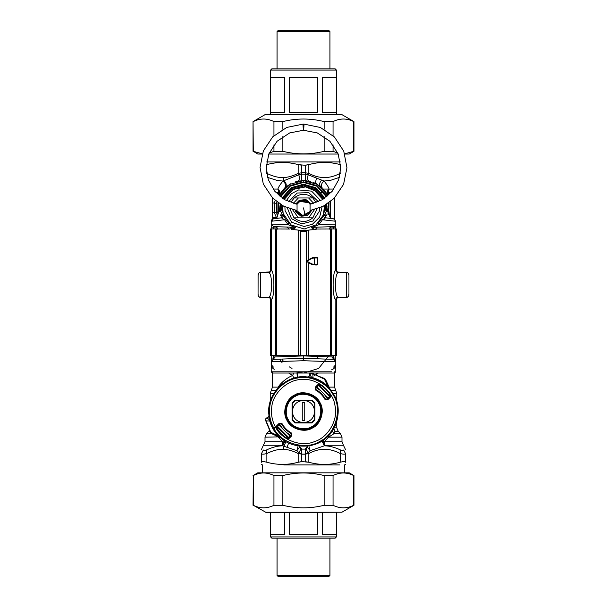 <?xml version="1.0" encoding="UTF-8"?>
<svg xmlns="http://www.w3.org/2000/svg" width="607" height="607" viewBox="0 0 607 607"><rect width="100%" height="100%" fill="white"/><g stroke="black" fill="none" stroke-linecap="round" stroke-linejoin="round"><path stroke-width="0.91" d="M279.713 359.139L282.012 362.576M295.359 371.788L303.5 373.032L318.576 368.487L328.933 355.679M331.733 369.306L332.712 369.306C334.791 368.206 335.815 366.643 335.785 364.625L333.6 367.091M274.288 369.306C272.209 368.206 271.185 366.643 271.215 364.625L273.4 367.091M332.059 355.672L332.059 356.962L303.5 355.914L303.5 360.733L271.215 361.772L271.572 365.892M303.5 355.914L274.941 356.962L271.215 361.772L273.082 359.367L271.215 361.772L271.215 355.649M332.059 356.962L333.918 359.367L303.5 358.32L273.082 359.367M326.574 215.713L324.472 215.424L323.523 214.567C323.19 216.297 323.88 217.382 325.58 217.822L322.438 219.757L318.903 224.666L318.341 222.906L321.748 218.505L322.438 219.757L335.785 221.267L335.785 224.127C335.633 225.584 334.836 226.411 333.387 226.608L312.597 227.329L311.505 227.8L315.549 229.674L316.604 227.193M335.785 228.983L335.785 224.127L318.903 224.666L311.505 227.8M312.203 227.306L312.597 227.329M313.773 226.335L314.206 226.707M312.415 227.026L311.786 227.314M314.57 225.872L314.13 226.13M313.28 189.194L322.81 199.377L317.135 191.789L305.632 186.895L293.378 189.376L284.19 199.377M282.521 205.583L283.143 213.474L290.988 224.893L304.228 228.991L316.035 224.878L323.44 214.817L324.479 205.583L325.989 209.354L324.593 207.04M281.83 205.196L281.011 209.354L281.011 206.114L282.513 205.644L281.011 209.354L282.445 206.463M273.734 218.763L275.244 218.581C276.177 218.619 276.898 217.799 277.429 216.115L278.879 211.411L281.011 209.354L280.684 211.411L282.392 207.898L282.521 210.212M282.566 210.576L282.908 212.533M283.143 213.474L283.477 214.567C283.81 216.297 283.12 217.382 281.42 217.822L273.4 218.801L271.215 221.267L271.215 224.127L273.613 226.608L294.797 227.306L288.097 224.666L284.562 219.757L281.42 217.822L278.53 218.171M271.215 221.267L273.4 218.801L271.215 221.267L284.562 219.757L285.244 218.497M284.827 217.731L283.477 214.567L280.836 217.89M288.477 222.723L285.647 219.157M295.131 227.276L294.38 226.935M289.418 223.619L289.023 223.262M303.781 229.006L305.799 228.877M328.47 218.171L326.164 217.89L323.827 213.581L323.516 214.597M323.121 215.675L322.234 217.617M324.138 212.313L324.57 209.127M324.608 208.019L326.316 211.411L325.989 209.354L328.106 211.411L326.945 207.898L326.801 204.21L327.067 208.937M324.608 207.769L324.601 207.26M288.659 222.906L288.097 224.666L271.215 224.127L273.613 226.608L275.039 226.654C276.041 226.532 276.838 227.359 277.429 229.135M278.029 226.76L290.396 227.193L291.451 229.674L295.495 227.8L294.797 227.306M271.215 227.837L271.215 224.127L271.215 228.983L271.215 227.837L273.4 227.837L273.613 226.608M258.536 294.911L258.058 294.896C258.309 296.482 259.113 297.309 260.456 297.377L269.159 297.544M271.215 358.062L273.4 358.062L273.4 355.664M273.613 359.291L273.4 358.062L275.153 357.993M299.334 230.425L307.666 230.425M295.495 227.8L294.403 227.329M303.5 360.733L335.785 361.772L333.918 359.367M331.847 357.993L335.785 358.062L335.785 361.772C335.633 360.308 334.836 359.481 333.387 359.291L333.6 355.664M324.487 205.644L325.208 205.561L325.14 206.63M258.058 294.79L258.058 274.925C258.218 273.431 259.045 272.604 260.54 272.444L268.78 272.558C272.535 273.734 272.535 296.057 268.78 297.202L260.54 297.293C259.045 297.134 258.218 296.307 258.058 294.812L258.058 294.919M259.614 297.111L269.554 297.696M281.86 206.63L282.46 206.183M260.54 272.444L260.54 272.46C259.045 272.619 258.218 273.446 258.058 274.941L258.536 274.842M259.614 272.642L260.441 272.376C259.113 272.437 258.309 273.264 258.058 274.857L258.058 274.834M269.622 272.406L268.825 272.088L269.508 271.966L260.456 272.376M280.684 209.65L281.011 206.114M280.055 207.898L280.874 204.627M278.894 211.411L280.684 211.411L282.407 214.924L283.173 213.581M280.252 214.924L282.407 214.924L282.528 215.424L280.426 215.713M283.477 214.567L283.416 216.297M326.748 214.924L324.593 214.924L326.316 211.411L328.106 211.411L327.082 208.633M324.54 206.183L325.989 209.354L325.989 206.114L326.945 207.898M325.17 205.196L325.989 206.114M326.316 209.65L326.126 204.627M333.6 228.983L333.6 227.837L335.785 227.837L335.785 224.127C335.633 225.584 334.836 226.411 333.387 226.608L333.6 227.837L329.275 227.989M326.164 217.89L333.6 218.801L335.785 221.267L333.6 218.801M323.523 214.567C323.19 216.297 323.88 217.382 325.58 217.822M336.475 228.983L317.044 229.044L336.475 228.983L336.475 269.956L335.83 269.978C335.982 271.488 336.809 272.315 338.311 272.46L346.46 272.46C347.955 272.619 348.782 273.446 348.942 274.941L348.942 274.842C348.691 273.264 347.887 272.437 346.544 272.376L337.446 272.057M347.386 272.642L337.879 272.194M348.942 274.834L348.464 274.842M337.492 271.966L338.175 272.088M347.386 297.111L346.551 297.377C347.887 297.309 348.691 296.482 348.942 294.896L348.942 294.919M348.464 294.911L348.896 295.389M348.464 294.827L348.942 294.827L348.858 295.518L348.942 294.827C348.782 296.307 347.955 297.134 346.46 297.293L338.311 297.293L346.46 297.293C347.963 297.142 348.79 296.315 348.942 294.812L348.942 274.941C348.782 273.431 347.955 272.604 346.46 272.444L346.46 297.293M337.841 297.544L346.544 297.377M335.785 358.062L335.785 355.649M258.104 295.389L258.058 294.903M259.235 297.005L259.925 297.301M270.525 228.983L289.956 229.044L270.525 228.983L270.525 269.956L271.17 269.978C271.01 271.473 270.183 272.3 268.689 272.46L260.54 272.46L260.54 297.293C259.037 297.142 258.21 296.315 258.058 294.812L258.104 274.364M259.235 272.748L259.925 272.452M279.341 210.895L280.199 204.21L279.918 208.474M327.659 210.895L327.082 208.474M328.121 211.411L329.571 216.115C330.102 217.799 330.823 218.619 331.756 218.581L333.266 218.763M348.896 274.364L348.942 274.842M347.765 272.748L347.075 272.452M347.765 297.005L347.075 297.301M337.409 297.817L338.175 297.665M335.785 361.772L335.785 364.625M271.215 360.733L271.215 371.788L331.832 371.788M324.912 198.003L315.458 187.563L303.5 184.308L291.542 187.563L282.088 198.003L290.791 188.026L303.5 184.308L316.209 188.026L324.912 198.003M293.014 229.029L289.903 227.177M279.964 209.536L279.91 208.064M291.542 187.563L303.5 184.308L315.458 187.563M327.014 206.008L327.044 206.388M324.973 217.663L323.804 219.909M329.571 216.039L330.716 205.561L330.14 201.858M327.917 195.651L317.491 184.437L303.5 180.583L289.509 184.437L279.083 195.651M276.86 201.858L276.284 205.561L277.338 215.743M329.844 215.106L330.109 214.051M327.272 194.437L326.968 193.914M326.885 193.777L324.123 189.991M323.789 189.612L323.007 188.777M328.918 194.748L327.992 192.571L327.537 194.93C326.596 192.738 327.135 190.78 329.138 189.058C328.41 186.88 326.703 184.209 324.017 181.045C321.24 183.443 320.693 185.81 322.37 188.147L316.596 183.929L312.878 182.244M310.693 181.546L305.238 180.636L300.837 180.711M299.304 180.909L295.7 181.721M290.89 183.671L285.988 186.933M285.836 187.062L283.492 189.301M283.097 189.741L282.202 190.795M281.906 191.167L279.463 194.93C280.404 192.738 279.865 190.78 277.862 189.058C278.59 186.88 280.297 184.202 282.983 181.045C285.76 183.443 286.307 185.81 284.63 188.147L285.336 187.495C286.914 185.446 286.428 183.162 283.894 180.658L282.983 181.045L277.391 180.529L267.588 177.403M276.185 207.533L276.185 208.163M276.625 217.943L274.326 212.822L274.326 202.973L276.557 203.383L276.822 213.77M277.096 214.893L276.8 213.664M313.705 203.353L308.622 197.965L294.129 197.965L291.322 201.714M289.873 208.793L293.834 217.549M312.871 217.83L294.129 217.83C300.374 222.693 306.626 222.693 312.871 217.83L317.127 208.793M316.08 202.586L312.871 197.965L308.622 197.965M294.129 197.965C300.374 193.102 306.626 193.102 312.871 197.965M271.215 371.788L272.46 373.032L334.54 373.032L335.785 371.788L335.785 360.733M303.5 422.692C310.238 421.979 313.963 418.261 314.676 411.516L314.676 403.663L311.353 400.347L303.5 400.347C296.762 401.052 293.037 404.778 292.324 411.516C293.037 418.261 296.762 421.979 303.5 422.692L295.647 422.692L292.324 419.369L292.324 403.663L295.647 400.347L303.5 400.347C310.238 401.052 313.963 404.778 314.676 411.516L314.676 419.369L311.353 422.692L303.5 422.692M304.744 420.317L304.744 402.722L302.256 402.722L302.256 420.317L304.744 420.317M311.201 373.76L312.097 373.366L325.663 379.732L330.216 389.482L328.008 386.416L324.449 379.185L324.768 378.692L311.452 373.222L309.957 374.443L311.452 373.222L309.957 374.443L311.201 373.76L312.901 374.155L312.954 377.736C311.695 377.531 310.693 376.454 309.957 374.511C309.767 376.143 308.849 376.962 307.21 376.977L307.21 376.955C286.056 373.942 265.919 394.072 268.931 415.226C268.916 416.872 268.097 417.783 266.465 417.973M325.663 379.732L321.953 377.038M329.715 395.84L319.874 385.733M319.365 385.415L320.033 385.832L319.176 385.308L318.455 385.748L318.349 384.83L319.874 384.648C324.206 387.312 327.704 390.809 330.367 395.149L330.185 396.667L329.275 396.561L329.601 395.658L330.2 396.682L329.624 395.688M277.285 427.199L277.816 428.049L277.285 427.199M287.824 437.73L277.816 428.049L276.633 427.889L276.815 426.364L277.725 426.471L277.399 427.381L276.8 426.357L277.376 427.343M327.757 384.216L329.851 388.708L334.009 394.853C342.166 407.737 337.947 429.468 325.572 438.375C314.434 448.793 292.293 448.717 281.231 438.216L278.81 435.621L278.401 436.023L271.162 432.465L270.676 432.783L271.708 433.686L281.466 438.231L278.401 436.023C274.243 431.736 271.352 426.713 269.713 420.97L266.139 420.924L271.238 433.398M278.81 435.621C274.728 431.402 271.883 426.463 270.274 420.81L269.713 420.97C269.508 419.71 268.438 418.716 266.496 417.973L265.206 419.467L270.676 432.783L269.015 429.968M265.745 419.225L265.342 420.112L266.139 420.924L265.745 419.225L266.496 417.973C268.127 417.783 268.947 416.872 268.962 415.226L268.931 415.226M319.297 402.889C315.739 394.687 302.301 390.741 294.865 395.718C286.663 399.285 282.725 412.722 287.703 420.15C291.261 428.352 304.699 432.298 312.135 427.32C320.337 423.754 324.275 410.317 319.297 402.889M294.934 400.096L312.066 400.096L314.919 402.949L314.919 420.082L312.066 422.942L294.934 422.942L292.081 420.082L292.081 402.949L294.934 400.096M330.216 389.482L327.605 386.834C323.379 382.744 318.447 379.899 312.795 378.29L307.21 376.977M270.274 420.81L268.962 415.226M281.967 438.542L281.231 438.216M309.957 374.511L309.957 374.481C309.767 376.112 308.849 376.939 307.21 376.955M312.795 378.29L312.954 377.736C318.698 379.367 323.713 382.266 328.008 386.416L327.605 386.834M289 438.558L286.868 438.808C282.467 436.107 278.917 432.548 276.208 428.147L276.466 426.015L279.258 423.223L282.005 423.595C284.281 427.601 287.422 430.735 291.421 433.011L291.8 435.758L289 438.558L287.126 438.383L286.967 437.199L288.545 437.29L291.261 435.431L290.996 433.474C286.997 431.175 283.848 428.018 281.542 424.02L279.584 423.754L277.725 426.471M329.275 396.561L327.469 399.224C324.798 394.11 320.906 390.218 315.799 387.547L318.455 385.748M329.601 395.658L329.184 394.99L330.792 394.891L330.534 397.024L330.185 396.667L327.385 399.467L325.428 399.194C323.106 395.119 319.904 391.91 315.822 389.588L315.549 387.63L316.004 389.557C320.003 391.864 323.152 395.02 325.458 399.019L327.416 399.277L327.742 399.816L324.995 399.436L325.458 399.019M291.421 433.011L291.261 435.431M279.258 423.223L281.572 423.838C283.894 427.92 287.096 431.122 291.178 433.451L290.996 433.474M282.005 423.595L281.542 424.02M291.8 435.758L291.451 435.409L288.651 438.201L288.545 437.29M286.868 438.808L287.126 438.383C282.794 435.72 279.296 432.222 276.633 427.889L276.208 428.147M276.466 426.015L276.815 426.364L279.584 423.754M324.995 399.436C322.719 395.438 319.578 392.297 315.579 390.02L316.004 389.557M315.579 390.02L315.2 387.281L315.549 387.63L318.349 384.83L318 384.481L320.132 384.223L320.033 385.832M265.342 420.082L265.206 419.467L266.42 417.973M276.2 435.773L271.708 433.686M324.988 378.859L324.092 379.739M316.11 374.496L318.356 373.032M330.314 217.883L330.785 201.349M328.387 398.291L316.725 386.629M278.613 424.748L290.275 436.403M279.531 423.815C282.202 428.921 286.094 432.814 291.201 435.492M277.179 426.008L289.015 437.844M329.434 396.348L318.675 385.582M307.195 446.866L310.139 450.667L324.358 445.826L325.033 445.257L323.523 439.938M345.466 449.514L343.441 445.257L325.033 445.257L322.62 440.553M308.713 445.31L310.139 450.667L308.356 452.443C306.596 450.553 306.011 449.112 306.618 448.118L306.755 447.943M297.726 444.286L301.762 449.112L305.238 449.112L307.552 446.046M272.46 197.943L272.46 218.05L276.003 218.361M298.287 445.31L296.861 450.667L298.644 452.443C300.404 450.553 300.989 449.112 300.382 448.118L300.298 448.019M299.448 446.046L299.797 446.843L296.861 450.667L287.119 447.351L288.628 442.943M305.238 185.097L305.238 184.369M308.955 181.136C307.59 180.37 307.317 178.261 308.151 174.808L305.238 174.239L305.238 172.752L308.834 173.352L308.151 174.808L324.017 181.045L330.443 180.37L339.412 177.403M343.441 445.257L341.991 441.744L324.252 441.744L328.622 437.169L334.009 433.656L334.905 431.349L333.592 427.836M321.938 440.993L324.358 445.826C329.335 445.842 334.738 447.23 340.565 449.999C342.485 450.887 343.516 450.887 343.653 449.999C344.131 444.37 344.131 444.37 343.653 449.999L345.466 453.512C345.466 447.875 345.466 447.875 345.466 453.512L345.466 462.253C345.33 461.396 343.554 461.396 340.132 462.253C329.7 465.137 319.267 465.137 308.834 462.253L301.762 461.578L301.762 454.112L298.166 453.512L298.166 462.253C287.733 465.114 277.3 465.114 266.868 462.253C263.446 461.396 261.67 461.396 261.534 462.253C261.534 465.114 261.534 465.114 261.534 462.253C261.534 465.114 261.534 465.114 261.534 462.253L261.534 453.512L261.534 462.253M334.009 433.656L340.535 433.656L334.009 433.656L332.226 431.099M341.991 441.744L341.991 437.169L328.622 437.169L328.076 436.107M299.691 446.077L299.85 447.101M307.225 446.615L307.309 446.077L307.225 446.615M313.22 373.032L314.388 375.422M309.927 373.199L309.707 375.566L309.76 373.722M309.76 373.7L309.911 373.222M305.238 453.968L308.356 452.443L308.834 453.512C319.267 447.875 329.7 447.875 340.132 453.512C343.57 454.4 345.345 454.4 345.466 453.512M305.238 449.112L305.238 454.112L308.834 453.512L308.834 462.253L305.238 461.677M276.344 435.849L278.378 437.169L282.748 441.744L281.967 445.257L283.879 446.244L283.272 449.347C287.741 449.392 292.703 450.781 298.166 453.512L298.644 452.443L301.762 453.968M301.762 449.112L301.762 454.112L305.238 454.112L305.238 461.578M301.762 172.752L301.762 174.239L298.849 174.808L283.894 180.658L283.272 177.525C287.741 177.479 292.703 176.091 298.166 173.352L301.762 172.752M305.238 165.195L308.834 164.611L305.238 165.286L298.166 164.611L298.166 173.352L298.849 174.808C299.683 178.261 299.41 180.37 298.045 181.136M301.762 165.286L301.762 180.56L305.238 180.56L301.762 180.636M305.238 165.286L305.238 180.636M272.46 203.087L274.326 202.973L275.221 200.522M272.46 198.504L273.006 198.489M272.46 217.291L276.997 217.511M285.996 441.555L283.879 446.244L287.119 447.351M340.565 449.999L340.132 462.253M301.762 461.677L298.166 462.253L301.762 461.578M285.062 440.993L282.642 445.826C277.665 445.842 272.262 447.23 266.435 449.999C264.508 450.895 263.476 450.895 263.347 449.999C262.869 444.37 262.869 444.37 263.347 449.999L261.534 453.512C261.534 447.875 261.534 447.875 261.534 453.512C261.655 454.4 263.43 454.4 266.868 453.512L266.868 462.253M283.795 464.909L339.563 464.909L283.795 464.909M340.641 164.74L340.132 164.611C329.7 161.728 319.267 161.728 308.834 164.611L308.834 173.352C319.267 178.989 329.7 178.989 340.132 173.352L340.239 173.655M301.762 165.195L298.166 164.611C287.733 161.75 277.3 161.75 266.868 164.611L266.359 164.74M266.67 161.955L340.33 161.955M297.21 373.571L297.24 377.319L297.02 373.077M276.557 212.412L272.46 212.708M297.028 373.108L297.202 373.548M293.803 378.131L292.612 375.422L293.78 373.032M266.868 164.611L266.761 173.655M274.865 430.758L274.44 427.723M261.534 449.332L265.009 441.744L265.009 437.169L278.552 436.873M263.559 445.257L281.967 445.257L284.38 440.553M266.435 449.999L266.868 453.512C272.884 450.5 278.355 449.112 283.272 449.347M345.466 462.253C345.466 465.114 345.466 465.114 345.466 462.253C345.466 465.114 345.466 465.114 345.466 462.253M272.854 463.566L273.658 463.695M289.084 162.851L288.697 162.805M275.927 192.571L279.008 192.571L279.463 194.93M288.621 373.009L292.612 375.422L288.621 377.395C284.061 380.255 280.555 383.495 278.12 387.114L278.279 387.585M301.762 185.097L301.762 184.369M273.104 189.058L277.862 189.058L279.008 192.571L278.082 194.748M260.54 297.293L268.689 297.293C270.191 297.438 271.018 298.265 271.17 299.775L270.525 299.759C270.365 298.257 269.538 297.43 268.036 297.271M268.036 272.444C269.538 272.285 270.365 271.458 270.525 269.956M296.041 229.916L299.061 230.159L300.708 231.358L300.685 355.694L336.475 355.626L336.475 299.759C336.635 298.257 337.462 297.43 338.964 297.271M313.402 229.628L307.939 230.159L306.292 231.366L300.685 231.358L299.061 230.159L293.53 229.621M311.171 229.894L307.939 230.159L306.315 231.358L300.708 231.358M271.261 229.006L271.261 270.092C274.743 271.511 274.751 298.295 271.261 299.668L271.17 299.775M335.83 269.978L335.739 270.092C332.257 271.511 332.249 298.295 335.739 299.668C335.891 298.174 336.718 297.354 338.22 297.202L338.311 297.293C336.809 297.438 335.982 298.265 335.83 299.775L336.475 299.759M335.739 229.006L335.739 270.092C335.891 271.579 336.718 272.399 338.22 272.558C334.465 273.734 334.465 296.057 338.22 297.202M268.78 297.202C270.282 297.354 271.109 298.174 271.261 299.668L271.261 355.649L300.685 355.694M270.525 299.759L270.525 355.626L271.261 355.649M314.502 264.918L313.842 264.918L313.918 264.424L314.601 264.424L314.502 264.918C316.657 265.138 317.689 264.971 317.605 264.417L317.104 264.91L313.842 264.918L311.353 264.25L306.801 261.625L306.801 260.76L311.353 258.134L313.736 257.467L314.601 257.967L315.124 257.459L317.104 257.459L317.605 257.952L317.605 264.417L314.601 264.424L314.601 257.967L317.605 257.96L317.104 257.459M307.939 230.159L310.966 229.916M336.475 269.956C336.635 271.458 337.462 272.285 338.964 272.444L346.46 272.444M313.918 264.424L311.619 263.825L306.93 261.192L311.619 258.567L313.918 257.967M313.842 264.918L311.353 264.25L306.801 261.625L306.801 260.76L306.801 261.625L306.801 260.76L311.353 258.134L317.104 257.467M304.046 124.078L303.652 130.277L303.803 124.071L320.397 127.493L334.427 136.992L343.744 151.128L346.954 167.737L343.57 184.338L334.093 198.39L323.167 206.281L310.344 210.439M302.954 124.078L303.348 130.277L302.954 124.078L303.348 130.277L289.66 132.948L277.08 141.272L268.833 153.905L266.253 167.608L268.279 179.649L274.713 191.167L284.971 199.84L297.051 204.172L297.051 211.623L296.489 210.417L302.544 215.288L305.587 215.045M309.646 203.694L309.972 204.21L322.029 199.84L332.287 191.167L338.721 179.649L340.747 167.608L338.167 153.905L329.92 141.272L317.34 132.948L303.652 130.277M296.929 211.411C298.819 214.461 301.535 215.713 305.086 215.174L309.949 211.623L310.473 210.523M309.949 204.172L310.071 204.384C307.521 200.583 304.145 199.574 299.926 201.357L296.929 204.384M310.465 210.538L310.071 211.411L310.071 204.384M311.247 203.96L305.943 199.559L299.334 200.272L295.753 203.96M295.108 210.166L295.875 212.063L301.057 216.236L307.666 215.523L311.892 210.166M299.926 201.357L308.94 202.806M265.069 114.64L341.931 114.64L265.069 114.64L253.043 121.59L253.301 151.31L262.27 153.814M344.738 153.814L353.699 151.31L353.699 121.59C346.817 118.168 339.935 118.168 333.053 121.59L324.138 121.59C310.382 118.168 296.618 118.168 282.862 121.59L273.947 121.59C267.065 118.168 260.183 118.168 253.301 121.59M341.931 114.64L353.957 121.59L353.957 151.31L349.23 154.041L344.806 154.041M338.22 154.041L268.78 154.041M262.194 154.041L257.77 154.041L253.301 151.31M269.159 153.101L273.947 151.31L282.862 151.31C296.618 154.732 310.382 154.732 324.138 151.31L333.053 151.31L337.841 153.101M273.947 151.31L273.947 144.853M273.947 135.665L273.947 121.59M282.862 121.59L282.862 129.291M282.862 136.522L282.862 151.31M333.053 121.59L333.053 135.672M333.053 144.853L333.053 151.31M324.138 151.31L324.138 136.522M324.138 129.283L324.138 121.59M265.069 512.225L341.931 512.225L266.329 512.558L253.301 505.282C260.183 508.696 267.065 508.696 273.947 505.282L282.862 505.282C296.618 508.696 310.382 508.696 324.138 505.282L333.053 505.282C339.935 508.696 346.817 508.696 353.699 505.282L353.699 475.554C346.817 472.132 339.935 472.132 333.053 475.554L324.138 475.554C310.382 472.132 296.618 472.132 282.862 475.554L273.947 475.554C267.065 472.132 260.183 472.132 253.301 475.554L253.043 505.282M253.043 475.554L257.77 472.823L349.23 472.823L353.957 475.554L353.957 505.282L341.931 512.225M324.138 505.282L324.138 475.554M333.053 475.554L333.053 505.282M282.862 475.554L282.862 505.282M273.947 505.282L273.947 475.554M253.301 475.554L253.301 505.282M284.668 112.295L270.722 112.295L270.722 77.529L284.668 77.529L284.668 112.295M336.278 112.295L322.332 112.295L322.332 77.529L336.278 77.529L336.278 112.295M317.453 112.295L289.547 112.295L289.547 77.529L317.453 77.529L317.453 112.295M270.601 114.306L270.601 70.078L336.399 70.078L335.163 68.841L271.837 68.841L335.163 68.841M328.706 30.35L278.294 30.35L328.706 30.35L329.942 31.594L277.058 31.594L278.294 30.35M277.058 68.841L277.058 31.594M317.453 512.558L317.453 534.433L289.547 534.433L289.547 512.558M336.278 512.558L336.278 534.433L322.332 534.433L322.332 512.558M284.668 512.558L284.668 534.433L270.722 534.433L270.722 512.558M270.601 512.558L270.601 536.922L271.837 538.159M336.399 512.558L336.399 536.922L270.601 536.922M336.399 536.922L335.163 538.159L271.837 538.159L335.163 538.159M329.942 538.159L329.942 575.406L277.058 575.406L278.294 576.65M329.942 575.406L328.706 576.65L278.294 576.65L328.706 576.65M277.058 538.159L277.058 575.406M282.665 361.393L282.961 361.772M292.005 368.426L289.349 366.871M283.75 361.772L281.83 359.063M317.188 356.415L318.022 358.82M315.997 229.658L317.104 227.177M273.4 228.983L273.4 227.837L277.725 227.989M313.538 229.613L313.28 228.71M258.058 274.925L258.536 274.925M283.568 198.99L291.876 189.414L303.5 186.061L315.124 189.414L323.432 198.99M324.305 198.421L315.572 188.481L303.5 185.036L291.428 188.481L282.695 198.421M273.4 226.586L273.4 227.185M289.334 229.044L286.754 227.064M278.378 211.995L278.507 203.079M280.563 196.873L290.161 186.22L303.5 182.441L316.839 186.22L326.437 196.873M328.493 203.079L327.962 214.924M328.607 214.924L329.047 202.677M326.938 196.478L317.089 185.643L303.5 181.827L289.911 185.643L280.062 196.478M277.953 202.677L277.892 212.814M298.378 197.965L293.295 203.353M292.453 209.552L298.378 217.83M308.622 217.83L314.547 209.552M319.639 207.875L319.252 211.426L312.886 221.031L301.725 223.937L291.474 218.664L287.361 207.875M288.606 201.668L297.21 193.034L308.735 192.631L318.394 201.668M284.911 206.805L285.085 210.697L291.61 222.23L304.145 226.51L312.43 224.241L319.661 217.147L322.089 206.805M320.633 200.598L311.588 191.122L298.583 189.938L291.459 193.694L286.367 200.598M275.388 426.873C281.398 439.908 301.11 447.42 314.267 441.684C328.084 437.791 338.585 419.49 334.981 405.597C333.289 391.348 316.862 378.115 302.582 379.504C288.242 378.935 272.596 393.093 271.731 407.418C270.904 414.293 272.126 420.772 275.388 426.873M269.766 407.168C268.886 414.46 270.183 421.349 273.651 427.829C280.381 443.322 305.769 450.773 319.806 441.372C335.307 434.635 342.758 409.247 333.349 395.21C327.416 382.956 310.458 374.921 297.218 378.085C283.727 379.944 270.843 393.594 269.766 407.168M319.95 402.532C325.132 410.271 321.027 424.263 312.491 427.973C304.752 433.155 290.761 429.05 287.05 420.507C281.868 412.768 285.973 398.776 294.509 395.066C302.248 389.884 316.239 393.989 319.95 402.532M318.645 403.245C315.23 395.385 302.347 391.598 295.23 396.371C287.361 399.793 283.583 412.669 288.355 419.794C291.77 427.654 304.653 431.433 311.77 426.66C319.639 423.246 323.417 410.37 318.645 403.245M330.2 389.254L330.527 389.982M315.2 387.281L318 384.481M320.132 384.223C324.533 386.932 328.084 390.483 330.792 394.891M330.534 397.024L327.742 399.816M329.108 387.114L334.54 387.114L334.54 371.788M323.281 189.058L333.896 189.058L329.138 189.058L327.992 192.571L331.073 192.571M321.437 192.571L320.466 192.571M317.704 189.058L316.459 189.058M334.199 427.836L336.771 427.836L336.771 421.584M333.167 393.389L336.771 393.389L333.167 393.389M334.912 431.349L338.228 431.349L336.771 427.836M336.771 401.447L336.771 393.389L335.656 390.248L330.997 390.248M316.892 178.086C315.443 180.909 315.337 182.851 316.596 183.929M321.664 180.044C319.457 182.669 319.077 184.832 320.519 186.531M316.839 374.049L316.444 373.032M305.238 454.173L301.762 454.173M305.238 174.163L301.762 174.163M305.238 172.691L301.762 172.691M266.868 173.352C272.884 176.364 278.355 177.752 283.272 177.525M340.132 164.611L340.132 173.352M273.833 393.389L270.229 393.389L270.229 401.447M271.648 433.656L266.465 433.656L268.772 431.349L269.789 431.349M278.378 437.169L279.182 437.169M265.009 441.744L282.748 441.744M276.003 390.248L271.344 390.248L272.46 387.114L278.12 387.114M271.17 269.978L271.261 270.092C271.109 271.579 270.282 272.399 268.78 272.558M275.54 229.029L275.54 355.672M276.557 229.029L276.557 355.672M306.315 231.358L306.315 355.694M308.333 230.136L308.333 259.879M308.333 262.512L308.333 355.694M298.667 230.136L298.667 355.694M335.739 355.649L335.83 299.775M338.964 272.444L338.22 272.558M331.46 229.029L331.46 355.672M330.443 229.029L330.443 355.672M306.801 261.625L306.801 260.76L311.353 258.134L315.124 257.459M311.353 264.25L311.619 263.825M311.353 258.134L311.619 258.567M314.502 257.467L314.601 257.967L315.109 257.467L313.842 257.467M303.5 207.898L305.086 215.174M295.51 210.242L296.193 211.889L301.155 215.887L307.491 215.204L311.49 210.242M310.875 204.035L305.845 199.908L299.509 200.591L296.125 204.035M296.648 204.142L299.752 201.038L308.864 202.214L310.352 204.142M310.921 210.348L310.564 211.244L302.498 215.644L296.079 210.348M274.941 355.672L274.941 356.962M329.571 229.135C330.011 227.458 330.815 226.631 331.968 226.654M285.654 219.165L286.792 220.796M271.215 224.127L271.215 219.757M258.058 274.842L258.142 274.227L258.058 274.842M334.54 197.943L334.54 219.119M341.991 437.169L340.535 433.656L338.228 431.349M335.656 390.248L334.54 387.114M322.37 188.147L321.141 187.039M309.707 374.307L309.707 375.566M261.534 464.408L262.406 464.909L262.406 472.823M345.466 464.408L344.594 464.909L344.594 472.823M297.293 376.757L297.293 374.307M268.772 431.349L269.371 430.621M265.009 437.169L266.465 433.656M270.229 393.389L271.344 390.248M272.46 218.05L272.46 221.13M272.46 387.114L272.46 371.788M299.061 230.159L295.844 229.894M306.801 260.76L306.558 261.192M296.656 210.439L283.712 206.213L272.702 198.185L263.324 184.096L260.046 167.494L263.347 150.915L272.718 136.848L286.754 127.432L303.318 124.071M253.043 151.31L253.043 121.59M336.399 114.306L336.399 70.078M270.601 70.078L271.837 68.841M329.942 68.841L329.942 31.594"/></g></svg>
